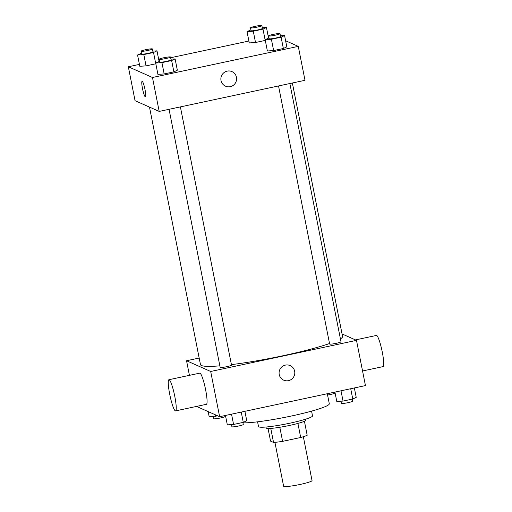 <?xml version="1.0" encoding="UTF-8"?>
<svg xmlns="http://www.w3.org/2000/svg" width="512" height="512" viewBox="0 0 512 512"><rect width="100%" height="100%" fill="white"/><g stroke="black" fill="none" stroke-linecap="round" stroke-linejoin="round"><path stroke-width="0.77" d="M274.925 442.336L283.616 486.221A14.483 1.478 -11.2 0 0 283.802 486.4A14.483 1.478 -11.2 0 0 299.13 484.653A14.483 1.478 -11.2 0 0 312.032 480.595L303.341 436.71M297.914 423.424L300.698 437.491A19.731 2.016 -11.2 0 0 307.187 435.258L304.422 421.267M300.698 437.491L282.611 441.35A19.731 2.016 -11.2 0 1 273.542 442.438L270.547 441.107L268.045 428.467M279.821 427.27L282.611 441.35M270.758 428.39L273.542 442.438M305.773 419.142L305.958 420.109A20.275 2.067 168.8 0 1 289.318 425.491A20.275 2.067 168.8 0 1 266.176 427.987L265.99 427.021M311.565 411.13L312.506 415.872A27.52 2.81 168.8 0 1 289.92 423.181A27.52 2.81 168.8 0 1 258.515 426.566L257.574 421.818M327.315 393.728L329.293 403.738A46.349 4.73 168.8 0 1 291.258 416.045A46.349 4.73 168.8 0 1 242.957 422.861M342.054 333.939L356.486 340.358L365.446 385.587L219.635 416.704L196.512 406.419M356.486 340.358L210.682 371.475L219.635 416.704M279.232 374.522A7.968 7.84 -66 0 1 290.182 365.6A7.968 7.84 -66 0 1 294.112 376.064A7.968 7.84 -66 0 1 279.232 374.522M149.491 107.104L200.48 364.614A72.416 7.392 -11.2 0 0 201.414 365.51A72.416 7.392 -11.2 0 0 219.853 365.843M231.424 364.627A72.416 7.392 -11.2 0 0 329.53 343.539M340.422 338.893A72.416 7.392 -11.2 0 0 342.554 336.486L292.365 82.995M210.682 371.475L186.547 360.742L199.174 358.048M278.528 85.946L329.626 344.026A5.792 0.589 -11.2 0 0 329.702 344.096A5.792 0.589 -11.2 0 0 335.834 343.398A5.792 0.589 -11.2 0 0 340.992 341.773L289.862 83.526M169.056 109.312L220.16 367.386A5.792 0.589 -11.2 0 0 220.237 367.456A5.792 0.589 -11.2 0 0 226.368 366.758A5.792 0.589 -11.2 0 0 231.526 365.139L180.39 106.893M186.547 360.742L189.434 375.347M168.922 379.725L199.763 373.146A15.93 2.272 78 0 1 200.013 373.178A15.93 2.272 78 0 1 205.478 389.056A15.93 2.272 78 0 1 206.413 404.307L175.571 410.886A15.93 2.272 78 0 1 170.022 395.782A15.93 2.272 78 0 1 168.922 379.725A15.93 2.272 78 0 1 169.165 379.757A15.93 2.272 78 0 1 174.637 395.635A15.93 2.272 78 0 1 175.571 410.886M362.554 370.982L383.066 366.605A15.93 2.272 -102 0 0 381.965 350.547A15.93 2.272 -102 0 0 376.416 335.443L355.482 339.91M290.182 365.6A7.968 7.84 -66 0 1 294.106 376.064A7.968 7.84 -66 0 1 283.706 380.16M285.606 40.742L298.278 46.381L304.998 80.301L159.187 111.418L135.053 100.685L128.333 66.758L139.424 64.397M298.278 46.381L152.474 77.498L159.187 111.418M221.024 80.544A7.968 7.84 -66 0 1 231.968 71.616A7.968 7.84 -66 0 1 235.898 82.086A7.968 7.84 -66 0 1 221.024 80.544M265.293 40.41L255.514 42.515L249.267 42.931L255.514 42.515L265.293 40.41M177.344 70.208L173.882 71.866L164.166 73.939L157.92 74.355L164.166 73.939L173.882 71.866L177.344 70.208L175.11 58.899L171.642 60.557L161.933 62.63L155.68 63.046L159.552 61.306M158.848 60.25L159.322 60.147M170.656 57.728L248.89 41.03M268.32 36.89L268.794 36.787M152.474 77.498L128.333 66.758M286.816 46.848L283.354 48.499L273.638 50.573L267.386 50.989L273.638 50.573L283.354 48.499L286.816 46.848L284.576 35.539L281.114 37.197L271.398 39.264L265.152 39.686L269.024 37.939M155.827 63.776L146.048 65.875L139.802 66.291L146.048 65.875L155.827 63.776M142.221 81.318A7.968 1.133 78 0 1 144.954 89.254A7.968 1.133 78 0 1 145.421 96.877A7.968 1.133 78 0 1 142.65 89.325A7.968 1.133 78 0 1 142.099 81.299A7.968 1.133 78 0 1 142.221 81.318M145.427 96.877A7.968 1.133 78 0 1 142.65 89.325A7.968 1.133 78 0 1 142.099 81.299M231.968 71.616A7.968 7.84 -66 0 1 235.898 82.086A7.968 7.84 -66 0 1 225.498 86.176M152.826 51.117L156.986 50.842L153.523 52.499L143.808 54.573L137.562 54.989L141.434 53.242M141.03 51.213L141.587 54.042A5.792 0.589 -11.2 0 0 141.664 54.112A5.792 0.589 -11.2 0 0 147.795 53.414A5.792 0.589 -11.2 0 0 152.954 51.789L152.397 48.96A5.792 0.589 -11.2 0 0 146.598 49.51A5.792 0.589 -11.2 0 0 141.03 51.213A5.792 0.589 -11.2 0 0 141.107 51.283A5.792 0.589 -11.2 0 0 147.238 50.586A5.792 0.589 -11.2 0 0 152.397 48.96M156.986 50.842L159.085 61.421M153.523 52.499L155.763 63.802M143.808 54.573L146.048 65.875M137.562 54.989L139.802 66.291M262.291 27.757L266.458 27.482L262.989 29.133L253.28 31.206L247.027 31.622L250.899 29.882M250.502 27.853L251.059 30.675A5.792 0.589 -11.2 0 0 251.136 30.752A5.792 0.589 -11.2 0 0 257.267 30.048A5.792 0.589 -11.2 0 0 262.426 28.429L261.869 25.6A5.792 0.589 -11.2 0 0 256.07 26.144A5.792 0.589 -11.2 0 0 250.502 27.853A5.792 0.589 -11.2 0 0 250.573 27.923A5.792 0.589 -11.2 0 0 256.704 27.226A5.792 0.589 -11.2 0 0 261.869 25.6M266.458 27.482L268.55 38.061M262.989 29.133L265.229 40.442M253.28 31.206L255.514 42.515M247.027 31.622L249.267 42.931M170.944 59.181L175.11 58.899M159.149 59.27L159.712 62.099A5.792 0.589 -11.2 0 0 159.789 62.17A5.792 0.589 -11.2 0 0 165.92 61.472A5.792 0.589 -11.2 0 0 171.078 59.846L170.515 57.024A5.792 0.589 -11.2 0 0 164.717 57.568A5.792 0.589 -11.2 0 0 159.149 59.27A5.792 0.589 -11.2 0 0 159.226 59.341A5.792 0.589 -11.2 0 0 165.357 58.643A5.792 0.589 -11.2 0 0 170.515 57.024M171.642 60.557L173.882 71.866M161.933 62.63L164.166 73.939M155.68 63.046L157.92 74.355M280.416 35.814L284.576 35.539M268.621 35.91L269.178 38.739A5.792 0.589 -11.2 0 0 269.254 38.81A5.792 0.589 -11.2 0 0 275.386 38.112A5.792 0.589 -11.2 0 0 280.544 36.486L279.987 33.658A5.792 0.589 -11.2 0 0 274.189 34.202A5.792 0.589 -11.2 0 0 268.621 35.91A5.792 0.589 -11.2 0 0 268.698 35.981A5.792 0.589 -11.2 0 0 274.829 35.283A5.792 0.589 -11.2 0 0 279.987 33.658M281.114 37.197L283.354 48.499M271.398 39.264L273.638 50.573M265.152 39.686L267.386 50.989M217.805 415.891L209.203 416.813L208.173 411.61M215.117 414.694L215.45 416.39M213.363 416.531L213.792 418.688A5.792 0.589 -11.2 0 0 213.869 418.758A5.792 0.589 -11.2 0 0 220 418.061A5.792 0.589 -11.2 0 0 225.158 416.442L224.986 415.565M327.578 395.053A5.792 0.589 -11.2 0 0 334.63 393.075L334.458 392.198M244.89 411.315L246.752 420.723L243.283 422.381L233.574 424.454L227.322 424.87L225.459 415.462M241.248 412.09L243.283 422.381M231.539 414.163L233.574 424.454M231.488 424.589L231.917 426.746A5.792 0.589 -11.2 0 0 231.987 426.822A5.792 0.589 -11.2 0 0 238.118 426.118A5.792 0.589 -11.2 0 0 243.283 424.499L242.88 422.464M354.355 387.955L356.218 397.363L352.755 399.014L343.04 401.088L336.794 401.51L334.931 392.102M350.72 388.73L352.755 399.014M341.005 390.803L343.04 401.088M340.954 401.229L341.382 403.386A5.792 0.589 -11.2 0 0 341.459 403.456A5.792 0.589 -11.2 0 0 347.59 402.758A5.792 0.589 -11.2 0 0 352.749 401.133L352.346 399.104"/></g></svg>

